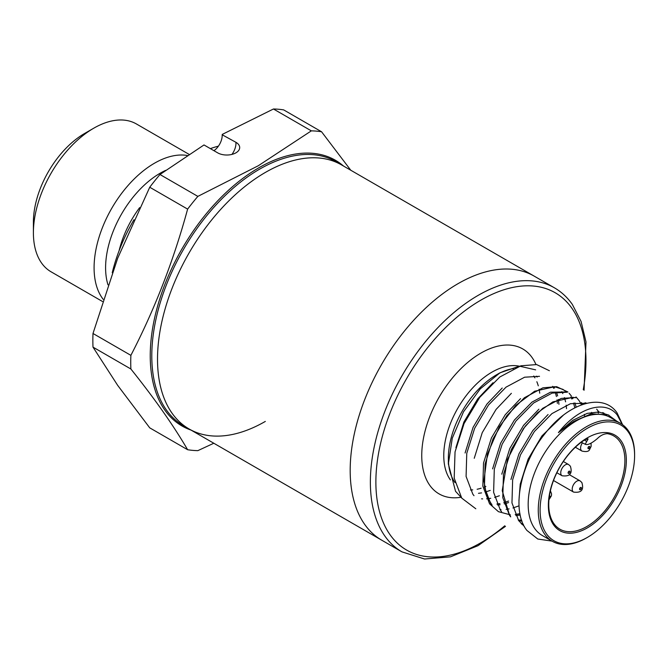 <?xml version="1.0" encoding="UTF-8"?>
<svg xmlns="http://www.w3.org/2000/svg" width="668" height="668" viewBox="0 0 668 668"><rect width="100%" height="100%" fill="white"/><g stroke="black" fill="none" stroke-linecap="round" stroke-linejoin="round"><path stroke-width="1" d="M350.775 170.24L321.575 131.78A175.158 101.127 120 0 0 311.338 130.861L258.282 165.748L197.853 196.384L159.969 174.507L203.999 144.948L217.659 152.838A12.909 7.457 0 0 0 232.147 154.35A12.909 7.457 0 0 0 239.662 147.035A12.909 7.457 0 0 0 235.913 142.292L222.185 134.777A12.976 7.49 120 0 1 213.944 150.692M197.853 196.384A175.158 101.127 120 0 0 187.624 209.109C173.58 260.67 154.667 309.418 130.878 355.351A175.158 101.127 120 0 0 130.878 368.995C154.667 398.721 173.58 425.633 187.624 449.723A175.158 101.127 120 0 0 197.853 450.641L213.81 443.243M189.094 428.973L401.944 551.86A152.454 88.017 -60 0 1 384.81 535.97A152.454 88.017 -60 0 1 412.548 358.966A152.454 88.017 -60 0 1 554.398 287.799L534.216 276.143A152.454 88.017 120 0 0 392.358 347.31A152.454 88.017 120 0 0 364.628 524.313A152.454 88.017 120 0 0 381.762 540.203A152.454 88.017 -60 0 1 350.182 470.414A152.454 88.017 -60 0 1 416.732 316.991A152.454 88.017 -60 0 1 534.216 276.143L335.829 161.606A152.454 88.017 120 0 0 259.601 169.163A152.454 88.017 120 0 0 160.003 303.506A152.454 88.017 120 0 0 183.374 425.666L189.094 428.973A152.454 88.017 -60 0 1 157.523 359.184A152.454 88.017 -60 0 1 224.064 205.752A152.454 88.017 -60 0 1 341.548 164.912A152.454 88.017 120 0 0 265.321 172.461A152.454 88.017 120 0 0 165.722 306.804A152.454 88.017 120 0 0 189.094 428.973A152.454 88.017 120 0 0 265.321 421.424M218.394 146.167A122.611 70.791 120 0 0 210.378 148.63M133.967 219.739A122.611 70.791 120 0 0 112.241 272.728M159.969 174.507A175.158 101.127 120 0 0 149.741 187.24L187.624 209.109M130.878 355.351L92.994 333.482L117.677 258.232L149.741 187.24M321.575 131.78L283.691 109.903A175.158 101.127 120 0 0 273.454 108.993L311.338 130.861M187.624 449.723L149.741 427.854L117.677 385.361L92.994 347.126L130.878 368.995M92.994 333.482A175.158 101.127 120 0 0 92.994 347.126M222.252 134.41L273.454 108.993M189.027 154.333L136.431 123.972A85.354 49.282 120 0 0 93.754 128.198L84.577 133.491A72.378 41.792 120 0 0 33.4 222.143L33.4 232.731A85.354 49.282 120 0 0 51.077 271.809L102.48 301.485M93.754 128.198A85.354 49.282 120 0 0 33.4 232.731M187.249 155.485A85.354 49.282 120 0 0 125.609 188.351A85.354 49.282 120 0 0 94.088 267.776A85.354 49.282 120 0 0 103.181 299.306M620.489 423.345L610.402 417.517A68.119 39.328 120 0 0 547.017 449.313A68.119 39.328 120 0 0 534.625 528.396A68.119 39.328 120 0 0 542.282 535.502L552.378 541.322A68.119 39.328 -60 0 1 544.721 534.225A68.119 39.328 -60 0 1 557.112 455.142A68.119 39.328 -60 0 1 620.489 423.345A68.119 39.328 -60 0 1 628.145 430.442A68.119 39.328 -60 0 1 634.6 454.524L634.6 455.584A66.817 38.577 120 0 0 628.271 431.962A66.817 38.577 120 0 0 563.725 449.255A66.817 38.577 120 0 0 546.432 533.765A66.817 38.577 120 0 0 587.347 537.423A66.817 38.577 120 0 0 634.6 455.584M616.789 421.199L608.097 414.82L591.18 413.818L573.587 421.466L558.406 432.639C578.864 406.695 605.784 399.765 617.282 415.062L622.259 424.472M622.584 424.706L617.115 412.983C603.438 392.592 568.994 402.161 544.854 433.833C520.055 464.335 510.97 511.062 526.943 530.459L537.782 539.026L552.027 541.122M587.832 438.709L588.04 439.085L585.16 439.594A53.849 31.087 120 0 0 567.783 455.476A53.849 31.087 120 0 0 553.847 523.578A53.849 31.087 120 0 0 559.901 529.19A53.849 31.087 120 0 0 605.859 509.642A53.849 31.087 120 0 0 619.795 441.54A53.849 31.087 120 0 0 613.742 435.928A53.849 31.087 120 0 0 607.279 433.666C603.713 433.883 600.407 435.519 597.359 438.584C591.564 443.494 587.514 445.381 585.21 444.253L581.26 442.274M588.04 439.085L585.21 444.253M606.845 510.602A55.143 31.839 120 0 0 621.115 440.855A55.143 31.839 120 0 0 567.858 455.125A55.143 31.839 120 0 0 553.58 524.873A55.143 31.839 120 0 0 606.845 510.602M537.13 377.061A68.119 39.328 120 0 0 536.354 376.151M513.567 368.561A68.119 39.328 120 0 0 498.253 373.838M500.015 372.794L496.524 374.806A68.119 39.328 120 0 0 448.353 458.231L448.353 463.943L452.286 438.191L463.483 411.847L480.259 388.868L500.015 372.794L519.462 366.156L535.644 369.863M448.412 460.962A68.119 39.328 120 0 0 454.808 482.313A68.119 39.328 120 0 0 455.033 482.638M461.513 497.802L455.534 491.306L448.353 463.943M490.212 490.421L485.427 492.015M481.57 492.9L478.497 493.318M587.347 537.423L586.437 537.949A68.119 39.328 -60 0 1 552.378 541.322M475.808 508.774L461.747 498.128L454.19 478.088L455.042 451.919L464.068 423.554L479.824 397.26L499.814 376.994L520.906 365.797L536.654 364.578L549.388 370.732M568.209 473.261A1.294 0.751 120 0 0 569.462 472.919A1.294 0.751 120 0 0 569.796 471.282A1.294 0.751 120 0 0 568.543 471.616A1.294 0.751 120 0 0 568.209 473.261M549.138 498.044A1.294 0.751 120 0 0 549.597 497.635A1.294 0.751 120 0 0 550.048 496.349A1.294 0.751 120 0 0 549.438 495.806M579.674 489.577A1.294 0.751 120 0 0 580.926 489.235A1.294 0.751 120 0 0 581.26 487.598A1.294 0.751 120 0 0 580.008 487.932A1.294 0.751 120 0 0 579.674 489.577M589.326 448.211A1.294 0.751 120 0 0 589.66 446.566A1.294 0.751 120 0 0 588.408 446.909A1.294 0.751 120 0 0 588.074 448.545A1.294 0.751 120 0 0 589.326 448.211M231.955 154.4A12.976 7.49 120 0 0 235.963 143.328A12.976 7.49 120 0 0 235.913 142.292M191.065 430.108A153.415 88.577 -60 0 1 156.329 310.862A153.415 88.577 -60 0 1 258.716 167.86A153.415 88.577 -60 0 1 343.519 166.048M165.631 170.373A77.221 44.581 120 0 0 105.594 267.776A77.221 44.581 120 0 0 107.982 284.819M139.637 207.631A72.662 41.95 120 0 0 119.088 250.767M519.186 366.181A68.119 39.328 120 0 0 459.225 405.835A68.119 39.328 120 0 0 450.224 479.666A68.119 39.328 120 0 0 450.382 479.891M470.497 489.961A68.119 39.328 120 0 0 472.727 489.869M477.119 489.252A68.119 39.328 120 0 0 481.144 488.208M484.517 487.014A68.119 39.328 120 0 0 485.87 486.454M539.719 393.185A68.119 39.328 120 0 0 539.093 389.227M538.274 385.845A68.119 39.328 120 0 0 536.847 381.737M534.926 377.871A68.119 39.328 120 0 0 533.732 376M460.878 497.284A83.692 48.321 -60 0 1 429.674 485.177A83.692 48.321 -60 0 1 451.334 379.324A83.692 48.321 -60 0 1 532.171 357.664A83.692 48.321 -60 0 1 535.928 364.461M583.264 389.694A148.563 85.771 120 0 0 571.9 308.24A148.563 85.771 120 0 0 428.397 346.692A148.563 85.771 120 0 0 389.953 534.592A148.563 85.771 120 0 0 504.749 525.808M586.746 441.431L584.408 440.078M558.406 432.639L572.802 420.339L587.222 413.375L598.895 411.997L608.94 415.187M518.944 500.516L520.222 484.183L528.121 459.133L541.948 435.903L563.233 415.304M603.538 412.824L604.34 413.642M510.945 479.474L518.952 453.831L532.772 430.61L548.077 414.511M597.943 411.939L598.586 413.008M523.478 524.731L521.875 524.322M501.777 474.171L509.776 448.537L523.603 425.307L538.901 409.208M585.861 402.904L586.295 403.38M591.581 412.365L592.032 413.642M521.608 520.113L518.251 520.021M492.6 468.878L500.599 443.243L514.427 420.013L531.987 402.103L550.524 392.183L567.909 391.966M576.016 396.934L579.181 400.725L581.494 404.866M584.316 414.344L584.542 415.822M519.98 513.834L515.253 514.627M510.168 514.794L498.437 511.671L489.577 503.839L482.847 486.12L483.523 462.999L491.423 437.941L505.25 414.719L520.547 398.621M570.965 396.942L572.017 398.905M519.028 505.835L512.966 507.981M509.108 508.891L506.077 509.333M501 509.5L499.898 509.425M474.247 458.281L482.246 432.647L496.074 409.417L511.379 393.318M561.788 391.648L562.84 393.611M564.46 397.61L565.604 401.835M566.188 405.2L566.531 408.674M508.557 501.067L503.797 502.678M499.931 503.589L496.9 504.039M491.823 504.198L490.73 504.131M465.078 452.987L473.078 427.353L486.897 404.123L502.202 388.024M552.611 386.346L553.663 388.317M555.283 392.316L556.427 396.533M557.012 399.907L557.362 403.372M499.38 495.765L494.621 497.384M490.755 498.295L486.613 498.837M482.647 498.904L481.553 498.837M455.902 447.685L463.901 422.051L477.729 398.829L493.026 382.722M524.347 526.434L518.694 520.648L511.964 502.929L512.64 479.808L520.539 454.749L534.367 431.528L551.927 413.617L570.464 403.697L587.005 403.213M596.666 409.167L598.962 412.006M510.703 516.882L509.517 515.345L502.787 497.635L503.463 474.505L511.362 449.455L525.19 426.226L542.75 408.315L561.287 398.404L576.217 397.502M521.933 521.04L519.286 520.89M501.534 511.579L500.34 510.051L493.61 492.333L494.295 469.212L502.186 444.153L516.013 420.932L533.573 403.021L552.11 393.101L567.04 392.208M581.369 402.562L582.471 404.516M520.222 515.036L515.947 515.629M492.358 506.286L491.164 504.757L484.434 487.039L485.118 463.918L493.017 438.859L506.837 415.638L524.405 397.727L542.942 387.807L556.628 386.672L567.742 391.916M569.144 393.277L571.441 396.116M572.192 397.26L572.952 398.562M574.881 402.837L576.167 407.138M508.599 502.57L504.256 503.906M500.09 504.749L497.602 505.033M474.004 495.689L472.819 494.161L466.089 476.443L466.765 453.321L474.664 428.263L488.492 405.042L506.052 387.131L524.589 377.211L539.519 376.318M553.839 386.663L554.599 387.966M556.528 392.25L557.655 395.907M558.398 399.456L558.949 404.29M569.002 471.207A6.488 3.749 -60 0 1 568.084 472.802M556.853 472.744L562.089 475.766A6.488 3.749 -60 0 1 561.362 475.09A6.488 3.749 -60 0 1 562.539 467.558A6.488 3.749 -60 0 1 568.577 464.536L563.341 461.513M580.467 487.523A6.488 3.749 -60 0 1 579.548 489.118M553.505 480.509L573.553 492.082A6.488 3.749 -60 0 1 572.827 491.406A6.488 3.749 -60 0 1 574.004 483.874A6.488 3.749 -60 0 1 580.041 480.851L569.303 474.647M588.867 446.5A6.488 3.749 -60 0 1 587.949 448.086M575.357 447.251L581.953 451.059A6.488 3.749 -60 0 1 582.362 442.909M584.074 390.271L585.995 341.899L581.068 321.425L572.334 304.416C567.399 297.41 561.421 291.874 554.398 287.799M505.492 526.351L478.021 545.689L450.482 556.845L424.547 559.007L401.944 551.86M602.553 412.565L603.588 413.484M597.593 411.931L598.294 413.008M523.253 524.255L521.157 523.603M510.486 516.047L509.35 514.585L502.227 490.671L507.413 459.467L523.378 428.672L537.548 412.707L552.853 401.885L572.877 397.326L575.432 397.736M585.068 402.737L585.853 403.497M519.955 513.7L515.37 514.427M510.101 514.51L508.849 514.393M492.132 505.459L486.513 495.205L483.908 480.743L487.423 454.098L499.313 426.769L515.788 405.376L534.584 391.248L554.557 386.73L562.907 389.352L566.856 392.258M570.814 397.193L571.816 398.988M573.536 403.071L574.822 407.814M562.089 475.766C569.896 476.785 572.66 473.587 570.372 466.18L568.577 464.536M548.954 499.798L551.409 495.79L551.559 493.861L550.407 490.746M573.553 492.082C581.369 493.101 584.124 489.903 581.836 482.496L580.041 480.851M581.953 451.059C586.37 452.077 588.959 451.51 589.702 449.347L591.138 446.366L591.055 443.185"/></g></svg>
